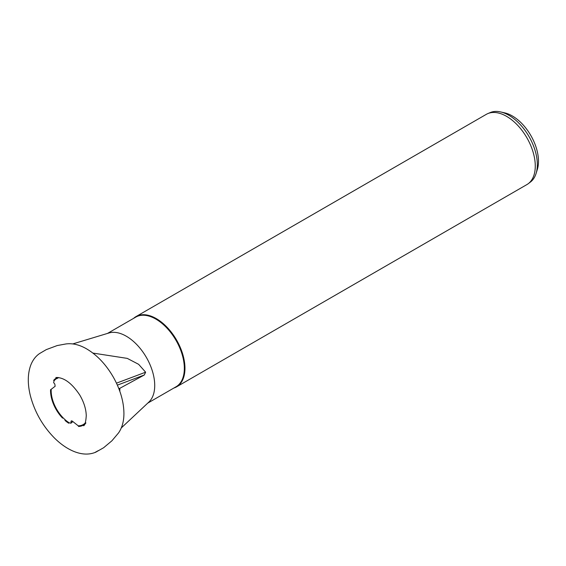<?xml version="1.0" encoding="UTF-8"?>
<svg xmlns="http://www.w3.org/2000/svg" width="566" height="566" viewBox="0 0 566 566"><rect width="100%" height="100%" fill="white"/><g stroke="black" fill="none" stroke-linecap="round" stroke-linejoin="round"><path stroke-width="0.85" d="M63.364 418.083L62.472 418.019A27.111 15.657 -120 0 1 50.565 389.684L51.202 389.295A26.56 15.332 -120 0 0 63.364 418.083L64.857 419.512A26.56 15.332 -120 0 0 69.186 422.802L70.941 423.219L71.196 420.934L72.285 421.104L78.214 425.816A26.56 15.332 -120 0 0 85.141 423.085M68.698 423.219L69.186 422.802L68.698 423.219A27.111 15.657 -120 0 1 65.125 420.545L64.857 419.512M58.022 377.855L55.892 378.385L58.001 377.939L57.965 377.423M55.892 378.385A27.111 15.657 -120 0 0 53.643 380.352L54.074 380.819A26.56 15.332 -120 0 1 56.826 378.477L57.456 378.406M147.747 403.112L175.998 386.804A40.236 23.234 -120 0 0 182.167 354.557A40.236 23.234 -120 0 0 155.883 319.104A40.236 23.234 -120 0 0 135.762 317.109L107.505 333.424M173.84 388.05A40.561 23.418 -120 0 0 176.557 386.854A40.561 23.418 -120 0 0 182.776 354.351A40.561 23.418 -120 0 0 156.28 318.608A40.561 23.418 -120 0 0 135.996 316.599A40.561 23.418 -120 0 0 133.597 318.361M119.03 389.125L119.858 389.005L119.667 388.396L118.789 388.524M119.667 388.396L144.28 375.003L117.374 385.135M58.914 377.649A26.56 15.332 -120 0 0 58.001 377.939M54.074 380.819L53.643 382.623L54.831 384.102L55.135 386.281L51.202 389.295M78.214 425.816L78.575 426.453A27.111 15.657 -120 0 0 84.667 424.196M85.834 422.993A27.111 15.657 -120 0 0 85.905 422.915L83.733 425.788C85.056 424.741 85.898 421.359 86.258 415.642C86.06 408.97 83.888 402.086 79.735 394.983C71.769 383.076 63.817 377.26 55.864 377.522M121.287 427.931L148.9 402.03A40.236 23.234 -120 0 0 146.389 357.436A40.236 23.234 -120 0 0 109.026 332.964L72.788 343.923M116.476 383.168L145.632 372.195L138.642 364.327L127.265 358.384L92.902 353.078M145.632 372.195L144.28 375.003M119.858 389.005L119.822 391.29M72.873 421.571L70.941 423.219M135.996 316.599L486.307 114.346A40.561 23.418 60 0 1 487.793 113.61A40.561 23.418 60 0 1 506.591 116.355A40.561 23.418 60 0 1 532.684 150.789A40.561 23.418 60 0 1 528.255 183.688A40.561 23.418 60 0 1 526.868 184.601L176.557 386.854M528.255 183.688L530.377 182.089A40.236 23.234 -120 0 0 536.108 173.408L537.36 169.383A36.995 21.359 -120 0 0 530.823 135.486A36.995 21.359 -120 0 0 504.731 112.875L500.627 111.941A40.236 23.234 -120 0 0 490.241 112.57L487.793 113.61M536.108 173.408A40.236 23.234 -120 0 0 529.005 136.533A40.236 23.234 -120 0 0 500.627 111.941M71.847 420.856L70.941 421.628M30.734 365.212C27.6 373.829 27.486 384.031 30.394 395.811C34.675 411.963 42.698 426.028 54.456 438.02C61.022 444.515 67.828 449.114 74.853 451.817C82.134 454.54 88.77 454.795 94.755 452.581C103.189 447.911 94.317 452.963 95.562 452.305L103.613 447.741L111.884 440.822L118.542 432.926C122.1 427.79 123.897 421.33 123.926 413.562C123.827 401.846 120.367 389.832 113.547 377.522C106.019 364.405 96.821 354.733 85.968 348.5C78.95 344.595 72.229 343.088 65.797 343.972L57.166 345.571L46.299 349.611L39.627 353.517C35.7 356.17 32.736 360.068 30.734 365.212"/></g></svg>

